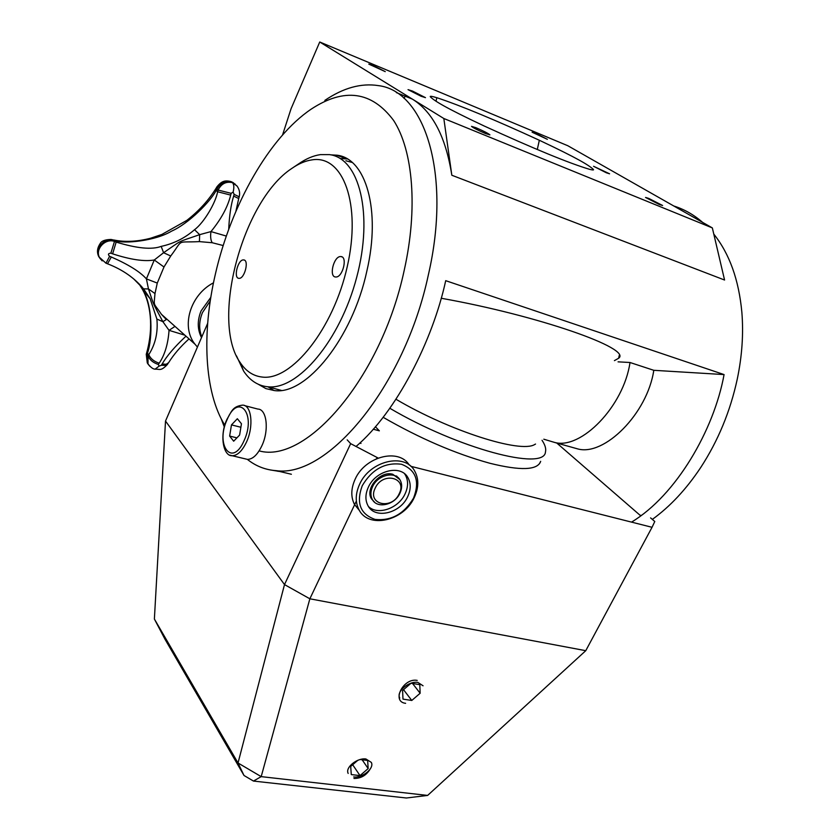 <?xml version="1.0" encoding="UTF-8"?>
<svg xmlns="http://www.w3.org/2000/svg" width="840" height="840" viewBox="0 0 840 840"><rect width="100%" height="100%" fill="white"/><g stroke="black" fill="none" stroke-linecap="round" stroke-linejoin="round"><path stroke-width="1.26" d="M652.333 519.404C670.236 506.425 686.364 489.122 700.728 467.492C718.116 440.8 730.307 411.317 737.279 379.04C742.077 355.981 743.6 333.753 741.867 312.365C738.853 279.888 729.498 253.806 713.8 234.108M702.629 222.39C693.84 214.736 684.232 209.276 673.817 206M282.534 134.999L291.092 108.665L319.736 42L567.829 145.74L712.341 227.913L443.825 118.503L412.409 99.141L396.354 92.589M319.736 42L412.409 99.141C432.695 111.762 445.83 137.13 451.826 175.245L724.574 280.024L712.341 227.913M247.328 459.354C255.791 466.137 265.44 469.906 276.276 470.673C327.526 478.055 404.607 386.757 428.369 274.827C451.657 174.3 424.862 91.056 378.389 85.617C361.211 82.919 343.361 87.843 324.849 100.391M221.235 418.845L224.333 427.004M631.533 522.123C676 495.348 713.979 430.206 724.07 374.577L445.704 280.675C432.8 340.494 396.291 412.314 356.003 446.513M451.826 175.245L443.825 118.503M436.81 97.692C460.95 105.714 495.117 119.91 539.332 140.259C577.71 158.361 588.819 165.165 593.387 169.428C594.058 170.195 592.736 170.142 589.418 169.281C568.932 163.149 533.778 148.691 483.956 125.895C443.656 106.911 434.322 100.706 430.447 96.915C429.492 95.886 431.613 96.148 436.81 97.692L436.013 101.241M659.411 204.53L662.602 205.496L648.784 198.429L645.55 197.453L659.411 204.53M606.354 172.788L609.588 173.806L593.554 166.288L606.354 172.788M485.583 133.56C477.95 130.273 473.256 127.869 471.503 126.357L475.881 127.68C483.473 130.956 488.145 133.35 489.909 134.862L485.583 133.56M421.06 96.254L408.03 89.649L412.503 91.067L425.481 97.65L421.06 96.254M535.469 133.308L547.344 139.314L532.098 132.206L535.469 133.308M373.212 65.552L368.802 64.103L385.256 71.631L373.212 65.552M441.2 298.252C538.766 315.63 632.384 348.673 618.65 358.229L614.418 360.633M347.393 158.991L340.158 158.508M268.286 386.999L274.123 390.548M258.342 384.3L265.902 388.616L274.323 390.558C306.022 395.409 352.38 338.594 366.87 271.005C381.181 210 365.788 158.046 336.745 155.179L330.729 154.854M259.13 450.87C305.959 464.205 381.245 378.252 404.219 270.281C418.058 208.435 413.102 150.465 393.582 120.404C371.731 91.235 344.316 87.455 311.304 109.064C269.094 137.445 231.073 205.37 215.418 273.935C201.59 333.102 204.257 392.301 224.826 425.219M567.913 446.156L577.595 448.875C604.128 456.603 647.367 413.731 653.793 370.304L724.07 374.577M653.793 370.304L630.01 362.502L618.062 361.841M543.795 439.205L554.484 442.397C580.797 450.072 623.669 406.476 630.01 362.502M352.202 162.466L345.881 160.755M293.916 167.034L298.536 163.947C305.949 158.781 313.215 155.673 320.344 154.634L329.49 154.634C359.373 158.099 373.622 214.158 356.664 277.431C340.053 340.746 297.812 390.254 267.928 386.778L267.267 386.726C257.649 385.57 249.764 380.352 243.611 371.07L236.492 355.897M240.24 362.649C245.973 371.28 253.323 376.079 262.279 377.066C291.491 380.982 333.333 329.102 347.267 266.564C361.62 204.026 343.024 154.581 312.007 159.873C305.393 160.818 298.631 163.684 291.721 168.504C242.382 200.708 210.378 321.384 240.24 362.649L243.611 371.07M239.117 278.344C244.671 278.754 249.312 260.064 243.705 259.917L243.38 259.906C237.804 259.654 233.258 278.177 238.854 278.334L239.117 278.344M335.906 277L335.528 276.99C328.703 276.717 333.721 256.305 340.546 256.557L340.998 256.578C347.834 256.841 342.699 277.442 335.906 277M207.659 323.348L165.512 421.06L284.498 584.587L165.512 421.06L154.382 619.028L165.039 639.313L244.01 775.488L238.025 762.993L154.382 619.028M356.37 501.06L309.855 598.794L284.498 584.587L238.025 762.993L261.198 776.633L253.47 781.064L244.01 775.488M410.77 466.294L652.04 527.299L585.764 650.685L427.634 795.428L261.198 776.633L309.855 598.794L585.764 650.685L309.855 598.794L284.498 584.587L350.658 443.646L378.147 458.042M652.04 527.299L654.78 521.504L650.591 517.892M641.162 515.466L639.933 515.151L556.773 443.037M347.172 439.856L350.658 443.646M360.266 442.638L360.99 443.405L359.772 443.09M373.254 429.219L379.355 430.836L375.406 426.741M383.124 417.291C419.906 438.469 455.501 453.8 489.919 463.281C520.706 470.904 537.621 470.253 540.676 461.339L539.427 463.796M376.981 457.748L376.53 458.693M270.102 469.917L279.573 471.461M276.602 470.757L278.03 471.334M210.809 297.35L201.085 310.894C197.201 320.502 197.337 329.406 201.495 337.628M210.263 300.877L202.503 312.512C198.986 321.08 198.755 329.217 201.799 336.935M371.501 498.887L372.582 499.894M396.596 475.986L397.499 477.162M372.593 486.654C370.451 491.4 370.356 495.663 372.32 499.443C377.034 509.072 394.758 504.998 399.935 493.227C402.161 488.355 402.224 483.987 400.124 480.113C395.325 470.778 377.706 474.873 372.593 486.654M375.228 488.082C366.796 504.546 391.892 510.321 399.168 493.815C407.768 477.55 382.673 471.293 375.228 488.082M409.29 465.077C398.916 447.772 365.001 456.372 355.11 479.294C350.931 488.618 350.731 497.018 354.501 504.483L359.468 510.542M372.215 499.338L371.459 498.824M414.298 497.448C418.856 487.589 418.95 478.737 414.593 470.904C404.911 452.487 369.768 460.74 359.583 484.323C355.373 493.689 355.152 502.12 358.932 509.607C368.298 529.168 403.893 521.01 414.298 497.448M362.229 485.751C355.992 502.94 360.245 514.154 374.987 519.383C391.188 521.147 404.05 514.038 413.564 498.057C420.042 481.236 416.02 469.969 401.51 464.268C385.077 462.126 371.983 469.287 362.229 485.751M368.34 487.221C375.69 470.253 401.016 464.32 407.946 477.677C411.022 483.273 410.939 489.594 407.694 496.65C400.218 513.597 374.661 519.477 367.899 505.533C365.127 500.115 365.274 494.004 368.34 487.221M404.586 473.802L405.321 474.915C408.397 480.501 408.314 486.812 405.09 493.836C398.58 508.316 378 515.644 368.582 506.656M374.651 502.288L371.417 498.75C364.802 488.439 380.447 470.463 392.763 474.264L399.683 479.441M216.237 188.003L216.195 190.417L217.014 189.053C220.469 182.868 225.372 180.527 231.725 181.997L235.274 184.212M148.628 364.875L147.294 362.943L147.546 353C152.722 338.173 152.712 304.406 142.506 289.495L138.999 283.773M174.983 326.382L169.04 330.351C168.095 343.917 164.808 354.869 159.18 363.216L158.382 364.487L159.065 366.156L155.064 369.191C152.985 369.065 150.633 367.3 148.008 363.888L147.294 362.943L146.255 354.291L146.716 352.653L148.796 354.617L148.029 355.856L148.008 363.888L149.825 366.282M100.527 259.119L98.9 256.83C94.237 248.766 104.549 237.153 113.558 240.334L114.933 240.639C124.226 244.125 155.662 240.828 171.57 231.147C188.969 223.461 210.462 201.432 216.195 190.417L217.623 191.751C215.754 202.597 204.089 222.632 194.534 229.709C184.905 238.098 173.796 243.653 161.175 246.383C151.998 249.869 136.994 248.441 116.162 242.088L114.933 240.639L112.361 239.673M239.222 196.718C240.156 192.833 239.411 189.263 236.985 185.987L232.47 182.668C226.139 181.209 221.34 183.677 218.096 190.05L217.014 189.053L216.919 186.847C221.959 180.569 225.446 180.327 230.685 181.493L231.725 181.997M133.539 278.764L143.493 288.844L150.16 298.736L156.881 319.074C158.12 332.377 155.421 344.221 148.796 354.617C150.412 358.554 153.878 361.421 159.18 363.216M112.613 253.838L110.87 253.166C108.192 253.355 107.761 254.405 109.578 256.337L111.321 257.009C128.51 264.548 140.207 271.845 146.412 278.891L154.266 260.001C144.396 261.723 130.505 259.665 112.613 253.838L116.162 242.088L114.492 241.437C105.21 237.941 94.752 249.396 99.603 257.712L102.144 260.862M159.065 366.156L161.333 365.274L162.131 364.004C166.887 355.856 174.835 346.584 185.976 336.179M228.711 229.415C229.32 215.786 230.969 204.687 233.646 196.109L234.129 194.355L233.132 192.087L231.168 193.337L230.685 195.101C227.797 206.882 221.225 219.051 210.966 231.588L226.338 236.072M197.431 347.067L194.985 344.201C180.789 326.812 190.134 294.851 213.476 282.828M194.985 344.201L161.459 314.328L166.32 319.557L161.459 314.328C152.996 301.802 153.846 307.156 154.991 293.57L157.269 283.07L163.989 266.994L170.73 256C183.897 238.518 175.423 242.823 199.406 241.616L212.247 242.739C210.693 240.324 210.263 236.607 210.966 231.588L199.668 234.654L194.534 229.709M163.989 266.994L154.277 260.001L163.579 252.725C183.75 238.938 175.581 243.054 199.668 234.654L199.406 241.616M157.269 283.07L146.412 278.891L148.47 288.95L143.493 288.844M184.853 335.181L169.04 330.351L162.887 321.678C151.609 300.384 154.854 307.786 148.47 288.95L154.991 293.57M111.321 257.009L107.52 263.791M162.131 364.004L166.204 364.276L168.588 362.712C173.691 354.532 180.506 346.594 189.021 338.887M233.646 196.109L238.718 198.513L235.883 211.376M230.685 195.101L217.623 191.751L218.096 190.05L231.168 193.337M245.364 458.892L247.443 459.386C252.725 459.302 257.544 454.755 261.88 445.746C269.294 430.185 266.816 409.038 257.849 409.07L244.787 405.668M233.678 441.2L239.61 435.057L241.458 423.769L237.353 418.73L231.472 424.893L229.635 436.065L233.678 441.2M231.472 424.893L240.881 427.256M229.635 436.065L236.901 437.861M348.169 773.42C344.967 767.361 357.504 757.638 365.915 758.972L371.322 762.405C374.588 768.495 362.156 778.187 353.703 776.937M399.756 697.977C395.976 691.425 409.195 680.736 417.921 682.437L423.066 685.787M427.634 795.428L406.371 798L253.47 781.064M417.207 680.4C403.284 677.565 391.135 701.778 405.615 703.311M411.012 683.246L402.581 690.501L402.99 699.122L411.779 700.466L420.147 693.252L419.8 684.653L411.012 683.246M412.556 683.487L420.147 693.252M403.526 689.682L411.779 700.466M353.955 778.46C361.179 778.523 366.733 775.142 370.608 768.306M357.903 760.231L350.7 766.448L351.278 774.575L360.014 775.603L368.172 768.569L367.647 760.452L360.056 759.507M362.135 759.77L368.172 768.569M352.674 764.736L360.014 775.603M395.976 399.252C449.683 431.015 520.58 453.485 534.692 444.518L535.531 444.056M389.823 408.261C458.262 448.613 544.488 471.334 545.465 451.931C546.263 448.833 545.118 444.948 542.042 440.296M537.295 149.499L539.332 140.259M217.056 186.627L216.101 188.234C208.719 200.183 198.965 210.903 186.837 220.385L161.847 234.454L150.654 238.214C137.277 241.7 124.971 242.288 113.736 239.978M146.255 354.291L148.029 355.856C149.636 359.814 153.079 362.691 158.382 364.487M109.578 256.337L105.987 263.204L98.9 256.83C96.695 252.556 97.104 248.189 100.097 243.716C101.314 240.986 105.063 239.558 111.332 239.453L114.492 241.437L110.87 253.166M212.247 242.739L223.198 245.543M170.73 256L163.579 252.725L161.175 246.383M166.32 319.557L162.887 321.678L156.881 319.074M167.633 364.235C160.65 371.658 159.81 368.876 155.064 369.191L154.487 369.033M161.333 365.274L165.869 365.421L168.42 362.995M234.129 194.355L239.19 196.812L238.749 198.429M233.132 192.087C234.245 187.53 234.024 184.391 232.47 182.668M146.716 352.653C154.014 326.161 150.16 302.988 142.506 289.495L150.16 298.736L143.745 289.096C134.704 278.082 122.682 269.671 107.677 263.855L105.84 263.141M229.887 455.133L232.176 455.731C237.405 455.627 242.193 451.038 246.53 441.966C253.922 426.29 251.57 405.048 242.686 405.122C232.197 406.403 231.483 411.905 227.031 419.16C219.24 435.298 223.314 456.414 232.176 455.731L247.443 459.386M227.157 419.507C214.977 445.211 232.228 468.069 244.083 440.643C256.609 413.774 238.371 392.322 227.157 419.507M291.385 474.264L276.276 470.673M618.65 358.229L619.227 355.499M346.553 158.844L336.745 155.179M577.595 448.875L554.484 442.397M405.405 95.498L404.082 98.438M267.928 386.778L281.274 390.39M244.44 260.159L243.705 259.917M340.998 256.578L342.048 256.935M371.049 498.015L372.32 499.443M354.501 504.483L358.932 509.607M407.946 477.677L405.321 474.915M231.357 181.724L233.436 182.784M236.985 185.987L236.187 185.273"/></g></svg>
